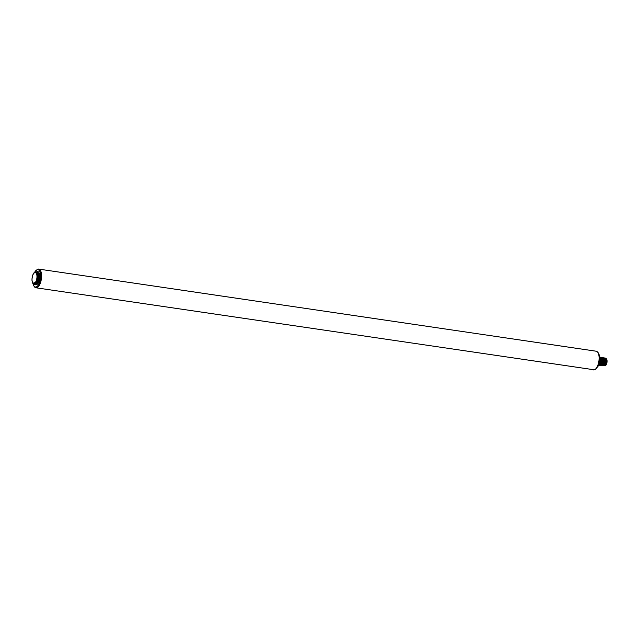 <?xml version="1.0" encoding="UTF-8"?>
<svg xmlns="http://www.w3.org/2000/svg" width="639" height="639" viewBox="0 0 639 639"><rect width="100%" height="100%" fill="white"/><g stroke="black" fill="none" stroke-linecap="round" stroke-linejoin="round"><path stroke-width="0.96" d="M604.989 365.332C606.371 362.505 606.435 360.077 605.197 358.04L606.091 360.069L605.053 365.34L599.278 364.486M605.053 365.34L604.574 365.612L605.085 365.5A3.842 1.669 98.4 0 0 605.101 365.484A3.842 1.669 98.4 0 0 606.443 362.281A3.842 1.669 98.4 0 0 606.084 358.83L605.556 358.167L604.758 358.319M604.214 365.78L603.647 365.284L605.069 365.516C606.738 362.896 606.898 360.444 605.556 358.167M604.406 365.7L598.376 365.157M600.061 364.605L601.107 359.334L600.077 357.281M605.197 358.04L604.135 358.223M604.43 365.244L605.468 359.981L604.63 357.952L603.512 358.136M603.807 365.157L604.845 359.885L604.007 357.864L602.889 358.04M603.184 365.061L604.222 359.797L603.384 357.768L602.265 357.952M602.561 364.973L603.599 359.701L602.761 357.68L601.642 357.856M601.93 364.877L602.976 359.613L602.138 357.584L601.019 357.768M601.307 364.789L602.353 359.517L601.515 357.497L600.396 357.672M600.684 364.693L601.73 359.43L600.892 357.401L599.773 357.584M605.908 358.543L605.948 358.551A3.626 1.574 -81.6 0 1 607.05 361.642A3.626 1.574 98.4 0 1 604.885 365.716L604.582 365.668M605.173 365.157L605.956 359.358M605.508 364.486L606.107 360.212M604.55 365.061L605.333 359.27M604.885 364.398L605.484 360.124M604.566 357.944C605.812 359.981 605.748 362.409 604.366 365.236M603.927 364.973L604.71 359.174M604.262 364.302L604.861 360.029M603.943 357.856C605.189 359.893 605.125 362.321 603.743 365.149M603.304 364.877L604.087 359.086M603.639 364.214L604.238 359.941M603.32 357.76C604.566 359.797 604.502 362.225 603.12 365.053M602.673 364.789L603.464 358.99M603.008 364.118L603.615 359.845M602.697 357.672C603.943 359.709 603.879 362.137 602.497 364.965M602.05 364.693L602.841 358.902M602.385 364.03L602.992 359.757M602.074 357.576C603.32 359.613 603.248 362.041 601.874 364.869M601.427 364.605L602.21 358.806M601.762 363.934L602.369 359.661M601.451 357.489C602.697 359.525 602.625 361.954 601.251 364.781M600.804 364.51L601.587 358.719M601.139 363.847L601.746 359.573M600.828 357.393C602.074 359.43 602.002 361.858 600.62 364.685M600.181 364.422L600.964 358.623M600.516 363.751L601.123 359.477M593.439 369.917A9.449 4.114 -81.6 0 0 594.278 369.853A9.449 4.114 -81.6 0 0 598.999 360.228A9.449 4.114 -81.6 0 0 596.195 351.218L38.675 269.083A9.449 4.114 98.4 0 1 41.487 278.085A9.449 4.114 98.4 0 1 36.766 287.71A9.449 4.114 98.4 0 1 35.92 287.782L594.518 369.837C598.975 368.503 602.417 353.623 596.195 351.218M37.837 269.147A9.449 4.114 98.4 0 1 38.675 269.083L37.597 269.163L34.402 272.526M34.594 272.382A8.754 3.81 98.4 0 1 37.174 269.746A8.754 3.81 98.4 0 1 40.624 277.15A8.754 3.81 98.4 0 1 36.183 286.935A8.754 3.81 98.4 0 1 32.964 283.436M36.271 272.054A6.861 2.987 98.4 0 1 39.714 275.121A6.861 2.987 98.4 0 1 37.693 283.972A1.398 0.607 98.4 0 1 37.405 284.195L35.233 284.85A1.398 0.607 98.4 0 1 34.961 284.794A6.861 2.987 98.4 0 1 34.362 284.043M35.233 284.85A0.703 0.615 -106.8 0 0 34.65 284.075L33.651 283.94A0.703 0.703 0 0 1 33.308 283.788A0.703 0.607 -50.7 0 1 33.132 283.157A5.463 2.38 98.4 0 1 32.765 275.241A5.463 2.38 98.4 0 1 36.607 274.083A5.463 2.38 98.4 0 1 35.305 282.502L33.132 283.157A0.703 0.615 -106.8 0 0 33.715 283.94L34.65 284.075L36.822 283.42L35.888 283.285A0.703 0.615 -106.8 0 1 35.305 282.502A0.703 0.495 -142.3 0 0 36.032 283.165L33.579 283.908A0.703 0.607 -50.7 0 1 33.308 283.788C32.765 282.678 32.693 284.539 31.95 280.098C32.413 272.573 34.945 271.735 36.016 272.014A6.158 2.684 98.4 0 1 37.917 276.511A6.158 2.684 98.4 0 1 36.032 283.165L36.822 283.42A0.703 0.615 -106.8 0 1 37.405 284.195M36.016 272.014L36.95 272.15A6.158 2.684 98.4 0 1 38.851 276.647A6.158 2.684 98.4 0 1 36.966 283.309A0.703 0.495 -142.3 0 1 37.693 283.972M34.786 284.163A0.703 0.607 -50.7 0 1 34.961 284.794M597.856 366.179L598.352 365.987M597.896 366.083L598.479 365.756A5.815 2.532 -81.6 0 0 599.47 355.971M597.952 365.955L598.224 365.995A6.158 2.684 -81.6 0 0 599.27 355.619M32.821 283.253L34.346 286.903L35.92 287.782M597.84 366.211L599.781 363.112L600.285 358.87L599.238 355.444"/></g></svg>
